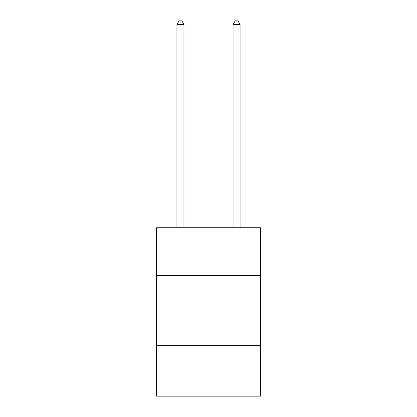 <?xml version="1.0" encoding="UTF-8"?>
<svg xmlns="http://www.w3.org/2000/svg" width="417" height="417" viewBox="0 0 417 417"><rect width="100%" height="100%" fill="white"/><g stroke="black" fill="none" stroke-linecap="round" stroke-linejoin="round"><path stroke-width="0.63" d="M260.432 275.449L260.432 227.729L156.568 227.729L156.568 275.449L260.432 275.449L260.432 396.15L156.568 396.15L156.568 275.449M260.432 345.625L156.568 345.625M183.939 227.729L183.939 24.499L176.923 24.499L176.923 227.729M176.923 24.499L179.029 20.85L181.833 20.85L183.939 24.499M240.077 227.729L240.077 24.499L233.061 24.499L233.061 227.729M233.061 24.499L235.167 20.85L237.971 20.85L240.077 24.499"/></g></svg>

